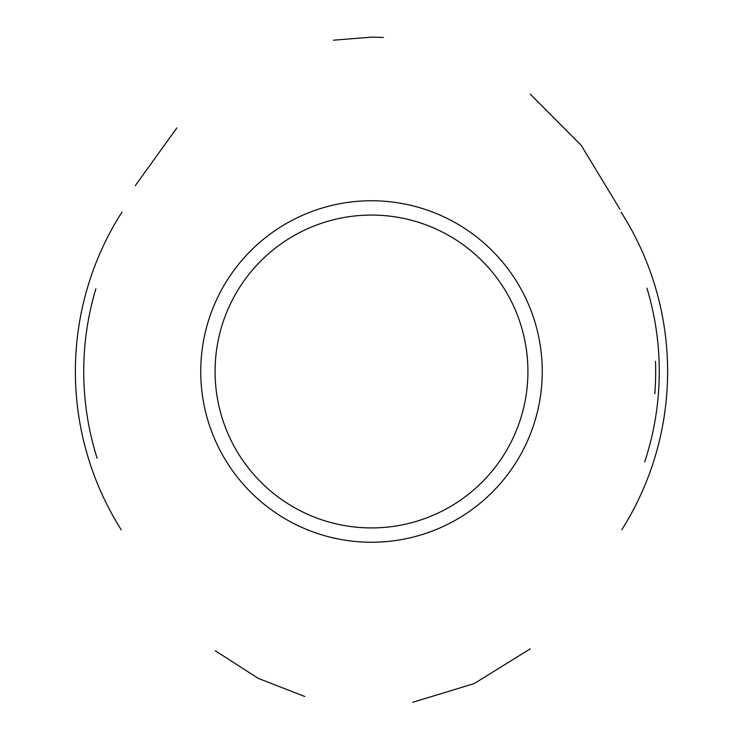 <?xml version="1.0" encoding="UTF-8"?>
<svg xmlns="http://www.w3.org/2000/svg" width="743" height="743" viewBox="0 0 743 743"><rect width="100%" height="100%" fill="white"/><g stroke="black" fill="none" stroke-linecap="round" stroke-linejoin="round"><path stroke-width="1.11" d="M621.817 529.713A296.123 296.123 0 0 0 621.074 212.126A296.123 296.123 0 0 1 621.817 529.713M121.954 212.071A296.123 296.123 0 0 0 121.267 529.843A296.123 296.123 0 0 1 121.954 212.071M644.71 461.867A287.764 287.764 0 0 0 646.939 288.163M95.884 288.758A287.764 287.764 0 0 0 97.129 458.264M333.412 40.187L371.5 37.15L383.369 37.456M530.298 94.175L581.221 145.377L620.061 209.433M530.298 648.825L474.192 683.579L412.69 702.302M304.797 696.497L258.248 678.359L215.266 650.775M135.254 185.676L176.825 127.935M371.5 542.251A170.751 170.751 0 0 0 519.376 286.129A170.751 170.751 0 0 0 223.624 286.129A170.751 170.751 0 0 0 371.5 542.251M371.5 527.92A156.42 156.42 0 0 1 236.033 293.29A156.42 156.42 0 0 1 506.967 293.29A156.42 156.42 0 0 1 371.5 527.92M654.806 393.79A284.179 284.179 0 0 0 655.502 361.302"/></g></svg>
